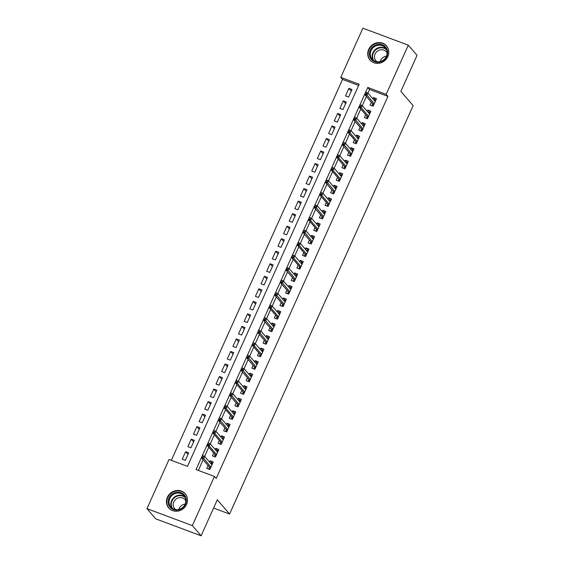 <?xml version="1.0" encoding="UTF-8"?>
<svg xmlns="http://www.w3.org/2000/svg" width="564" height="564" viewBox="0 0 564 564"><rect width="100%" height="100%" fill="white"/><g stroke="black" fill="none" stroke-linecap="round" stroke-linejoin="round"><path stroke-width="0.85" d="M387.835 56.541A10.878 10.039 139.3 0 1 370.012 60.066A10.878 10.039 139.3 0 1 368.687 49.392A10.878 10.039 139.3 0 1 386.509 45.867A10.878 10.039 139.3 0 1 387.835 56.541M186.543 504.42A10.878 10.039 139.3 0 1 168.728 507.945A10.878 10.039 139.3 0 1 167.402 497.272A10.878 10.039 139.3 0 1 185.225 493.747A10.878 10.039 139.3 0 1 186.543 504.42M408.28 45.162L417.043 55.35L400.856 91.368L413.13 105.623L229.583 514.044L217.309 499.782L201.122 535.8L155.72 518.838L146.957 508.65L169.052 459.477L187.459 466.357L359.183 84.248L340.776 77.374L362.878 28.2L408.28 45.162L386.178 94.336L367.777 87.455L365.592 92.32M358.655 85.432L342.531 79.411L171.336 460.33M342.531 79.411L340.776 77.374M371.338 102.204L370.062 105.059L373.128 106.201L376.505 98.686L373.439 97.537L372.867 98.806M365.712 114.732L364.429 117.587L367.495 118.729L370.872 111.214L367.806 110.065L367.242 111.334M360.079 127.26L358.796 130.115L361.862 131.257L365.246 123.742L362.173 122.592L361.609 123.861M354.453 139.787L353.17 142.643L356.236 143.785L359.613 136.269L356.547 135.12L355.976 136.389M348.82 152.315L347.537 155.17L350.604 156.313L353.981 148.797L350.914 147.655L350.35 148.917M343.187 164.843L341.904 167.698L344.978 168.84L348.355 161.325L345.288 160.183L344.717 161.445M337.561 177.371L336.278 180.226L339.345 181.368L342.722 173.853L339.655 172.711L339.084 173.973M331.928 189.899L330.645 192.754L333.712 193.896L337.089 186.381L334.022 185.239L333.458 186.501M326.295 202.427L325.019 205.282L328.086 206.424L331.463 198.909L328.396 197.767L327.825 199.029M320.669 214.954L319.386 217.81L322.453 218.952L325.83 211.437L322.763 210.294L322.192 211.556M315.036 227.482L313.753 230.338L316.82 231.487L320.204 223.964L317.13 222.822L316.566 224.084M309.41 240.01L308.127 242.865L311.194 244.015L314.571 236.492L311.504 235.35L310.933 236.612M303.777 252.538L302.494 255.393L305.561 256.542L308.938 249.02L305.871 247.878L305.307 249.14M298.144 265.066L296.861 267.921L299.928 269.07L303.312 261.548L300.245 260.406L299.674 261.668M292.519 277.594L291.236 280.449L294.302 281.598L297.679 274.076L294.612 272.934L294.041 274.196M286.886 290.122L285.603 292.977L288.669 294.126L292.046 286.604L288.979 285.462L288.416 286.724M281.253 302.649L279.97 305.505L283.043 306.654L286.42 299.139L283.354 297.989L282.783 299.251M275.627 315.177L274.344 318.033L277.41 319.182L280.787 311.666L277.721 310.517L277.15 311.779M269.994 327.712L268.711 330.56L271.777 331.71L275.161 324.194L272.088 323.045L271.524 324.307M264.361 340.24L263.085 343.088L266.152 344.237L269.529 336.722L266.462 335.573L265.891 336.835M258.735 352.768L257.452 355.616L260.519 356.765L263.896 349.25L260.829 348.101L260.265 349.363M253.102 365.296L251.819 368.144L254.886 369.293L258.27 361.778L255.196 360.629L254.632 361.891M247.476 377.824L246.193 380.672L249.26 381.821L252.637 374.306L249.57 373.156L248.999 374.418M241.843 390.351L240.56 393.2L243.627 394.349L247.004 386.834L243.937 385.684L243.373 386.953M236.21 402.879L234.927 405.727L238.001 406.877L241.378 399.361L238.311 398.212L237.74 399.481M230.584 415.407L229.301 418.255L232.368 419.404L235.745 411.889L232.678 410.74L232.107 412.009M224.951 427.935L223.668 430.79L226.735 431.932L230.112 424.417L227.045 423.268L226.481 424.537M219.318 440.463L218.042 443.318L221.109 444.46L224.486 436.945L221.419 435.796L220.848 437.065M213.693 452.991L212.409 455.846L215.476 456.988L218.853 449.473L215.786 448.324L215.215 449.593M187.967 454.422L185.612 451.686L182.235 459.202L185.302 460.351L188.679 452.829L185.612 451.686M193.6 441.894L191.245 439.159L187.868 446.674L190.935 447.823L194.312 440.301L191.245 439.159M199.226 429.366L196.878 426.631L193.494 434.146L196.568 435.295L199.945 427.773L196.878 426.631M204.859 416.838L202.504 414.103L199.127 421.618L202.194 422.767L205.571 415.245L202.504 414.103M210.492 404.31L208.137 401.575L204.76 409.09L207.827 410.239L211.204 402.717L208.137 401.575M216.118 391.783L213.763 389.047L210.386 396.562L213.453 397.712L216.837 390.189L213.763 389.047M221.751 379.255L219.396 376.519L216.019 384.035L219.086 385.177L222.463 377.661L219.396 376.519M227.384 366.727L225.029 363.991L221.652 371.507L224.719 372.649L228.096 365.134L225.029 363.991M233.01 354.199L230.655 351.464L227.278 358.979L230.345 360.121L233.729 352.606L230.655 351.464M238.642 341.671L236.288 338.936L232.911 346.451L235.978 347.593L239.355 340.078L236.288 338.936M244.268 329.143L241.921 326.408L238.537 333.923L241.611 335.065L244.987 327.55L241.921 326.408M249.901 316.608L247.547 313.88L244.17 321.395L247.236 322.537L250.613 315.022L247.547 313.88M255.534 304.081L253.18 301.352L249.803 308.868L252.869 310.01L256.246 302.494L253.18 301.352M261.16 291.553L258.813 288.817L255.429 296.34L258.495 297.482L261.879 289.966L258.813 288.817M266.793 279.025L264.438 276.289L261.061 283.812L264.128 284.954L267.505 277.439L264.438 276.289M272.426 266.497L270.071 263.762L266.694 271.284L269.761 272.426L273.138 264.911L270.071 263.762M278.052 253.969L275.697 251.234L272.32 258.756L275.387 259.898L278.771 252.383L275.697 251.234M283.685 241.441L281.33 238.706L277.953 246.228L281.02 247.37L284.397 239.855L281.33 238.706M289.318 228.913L286.963 226.178L283.586 233.7L286.653 234.843L290.03 227.327L286.963 226.178M294.944 216.386L292.589 213.65L289.212 221.166L292.279 222.315L295.656 214.799L292.589 213.65M300.577 203.858L298.222 201.122L294.845 208.638L297.912 209.787L301.289 202.272L298.222 201.122M306.203 191.33L303.855 188.595L300.471 196.11L303.545 197.259L306.922 189.744L303.855 188.595M311.836 178.802L309.481 176.067L306.104 183.582L309.171 184.731L312.548 177.216L309.481 176.067M317.469 166.274L315.114 163.539L311.737 171.054L314.804 172.203L318.181 164.688L315.114 163.539M323.094 153.746L320.74 151.011L317.363 158.526L320.43 159.675L323.814 152.16L320.74 151.011M328.727 141.219L326.373 138.483L322.996 145.998L326.062 147.148L329.439 139.632L326.373 138.483M334.36 128.691L332.006 125.955L328.629 133.471L331.695 134.62L335.072 127.104L332.006 125.955M339.986 116.163L337.632 113.427L334.255 120.943L337.321 122.092L340.705 114.577L337.632 113.427M345.619 103.635L343.264 100.9L339.888 108.415L342.954 109.564L346.331 102.049L343.264 100.9M348.587 97.036L351.964 89.514L348.897 88.372L345.513 95.887L348.587 97.036M201.574 457.277L196.046 469.565L214.454 476.439L216.209 478.476L387.933 96.373L369.526 89.493L367.925 93.06M366.396 96.458L362.292 105.588L369.589 114.069M360.77 108.986L356.667 118.116M355.137 121.514L351.034 130.644L358.33 139.125M349.504 134.042L345.408 143.171M343.878 146.57L339.775 155.699L347.072 164.18M338.245 159.097L334.142 168.227L341.439 176.708M332.619 171.625L328.516 180.755M326.986 184.153L322.883 193.283L330.18 201.764M321.353 196.681L317.25 205.811M315.727 209.209L311.624 218.338L318.921 226.82M310.094 221.744L305.991 230.866M304.461 234.272L300.365 243.394L307.655 251.875M298.835 246.799L294.732 255.922L302.029 264.403M293.202 259.327L289.099 268.457M287.577 271.855L283.473 280.985M281.944 284.383L277.841 293.513M276.311 296.911L272.208 306.041L279.504 314.515M270.685 309.439L266.582 318.568M265.052 321.966L260.949 331.096M259.419 334.494L255.316 343.624L262.613 352.098M253.793 347.022L249.69 356.152M248.16 359.55L244.057 368.68M242.534 372.078L238.431 381.208L245.721 389.682M236.901 384.606L232.798 393.735M231.268 397.134L227.165 406.263L234.462 414.744M225.642 409.661L221.539 418.791M220.009 422.189L215.906 431.319L223.203 439.8M214.376 434.717L210.273 443.847L217.57 452.328M208.751 447.245L204.647 456.375M203.118 459.773L198.338 470.418M208.06 465.519L206.776 468.374L209.843 469.516L213.227 462.001L210.153 460.851L209.589 462.12M213.587 508.065L229.583 514.044M201.122 535.8L192.359 525.613L146.957 508.65M387.933 96.373L386.178 94.336M214.454 476.439L192.359 525.613M364.852 93.962L359.959 104.848M359.219 106.49L354.333 117.375M353.593 119.018L348.7 129.903M347.96 131.553L343.067 142.431M342.327 144.081L337.441 154.959M336.701 156.609L331.808 167.487M331.068 169.137L326.182 180.015M325.435 181.664L320.549 192.543M319.809 194.192L314.916 205.07M314.176 206.72L309.291 217.598M308.55 219.248L303.658 230.126M302.917 231.776L298.025 242.654M297.284 244.304L292.399 255.182M291.659 256.832L286.766 267.71M286.026 269.359L281.133 280.238M280.393 281.887L275.507 292.765M274.767 294.415L269.874 305.293M269.134 306.943L264.248 317.821M263.501 319.471L258.615 330.349M257.875 331.999L252.982 342.877M252.242 344.526L247.356 355.405M246.616 357.054L241.723 367.932M240.983 369.582L236.09 380.46M235.35 382.11L230.464 392.988M229.724 394.638L224.832 405.516M224.091 407.166L219.206 418.044M218.458 419.694L213.573 430.572M212.832 432.221L207.94 443.1M207.199 444.749L202.314 455.634M369.526 89.493L367.777 87.455M212.508 463.587L210.153 460.851M351.245 91.107L348.897 88.372M216.654 451.263L216.943 450.622L218.134 451.066L215.786 448.324M222.286 438.736L222.576 438.094L223.767 438.538L221.419 435.796M227.919 426.208L228.201 425.566L229.4 426.01L227.045 423.268M235.033 413.475L232.678 410.74M240.659 400.948L238.311 398.212M244.811 388.617L245.093 387.983L246.292 388.427L243.937 385.684M250.437 376.089L250.726 375.455L251.918 375.899L249.57 373.156M256.07 363.561L256.352 362.927L257.551 363.371L255.196 360.629M261.696 351.034L261.985 350.399L263.176 350.843L260.829 348.101M268.817 338.308L266.462 335.573M272.962 325.978L273.244 325.343L274.442 325.788L272.088 323.045M278.588 313.45L278.877 312.816L280.068 313.26L277.721 310.517M284.221 300.922L284.51 300.288L285.701 300.732L283.354 297.989M289.854 288.394L290.136 287.76L291.334 288.204L288.979 285.462M296.967 275.669L294.612 272.934M301.113 263.339L301.402 262.704L302.593 263.148L300.245 260.406M306.738 250.811L307.027 250.176L308.219 250.62L305.871 247.878M312.371 238.283L312.66 237.648L313.852 238.093L311.504 235.35M318.004 225.755L318.286 225.121L319.485 225.565L317.13 222.822M325.118 213.03L322.763 210.294M329.263 200.699L329.552 200.058L330.744 200.509L328.396 197.767M334.896 188.172L335.178 187.53L336.377 187.981L334.022 185.239M340.522 175.644L340.811 175.002L342.003 175.453L339.655 172.711M346.155 163.116L346.444 162.474L347.635 162.925L345.288 160.183M353.268 150.384L350.914 147.655M358.901 137.856L356.547 135.12M364.527 125.328L362.173 122.592M368.673 113.004L368.962 112.363L370.153 112.814L367.806 110.065M374.306 100.477L374.595 99.835L375.786 100.279L373.439 97.537M211.028 463.791L211.31 463.15L212.508 463.594M210.393 468.296L209.202 467.852L208.652 469.072M209.498 467.189L209.202 467.852L209.702 467.429L210.633 467.775M202.236 455.691L201.672 456.946L202.899 457.404L203.463 456.149L202.427 455.536L204.633 456.361L211.944 464.856M203.463 456.149L204.633 456.361L203.625 458.617L201.411 457.792L209.702 467.429M202.899 457.404L210.929 467.112M201.672 456.946L201.411 457.792M185.535 504.265A9.419 8.686 139.3 0 1 173.458 509.63A9.419 8.686 139.3 0 1 168.974 498.075A9.419 8.686 139.3 0 1 181.058 492.717A9.419 8.686 139.3 0 1 185.535 504.265M169.764 498.513A8.721 8.044 -40.7 0 0 170.821 507.064A8.721 8.044 -40.7 0 0 185.098 504.244A8.721 8.044 -40.7 0 0 184.04 495.693A8.721 8.044 -40.7 0 0 169.764 498.513M178.922 509.44A6.867 6.331 139.3 0 1 179.31 508.326A6.867 6.331 139.3 0 1 185.182 504.054M175.764 509.652A6.867 6.331 139.3 0 1 174.621 508.636A6.867 6.331 139.3 0 1 173.79 501.904A6.867 6.331 139.3 0 1 185.027 499.683A6.867 6.331 139.3 0 1 185.866 500.959M186.219 495.15A10.808 9.976 -40.7 0 0 185.45 494.12A10.808 9.976 -40.7 0 0 167.748 497.617A10.808 9.976 -40.7 0 0 169.059 508.22A10.808 9.976 -40.7 0 0 169.968 509.137M379.389 62.167A9.419 8.686 139.3 0 1 369.469 54.842A9.419 8.686 139.3 0 1 377.69 44.422A9.419 8.686 139.3 0 1 387.616 51.747A9.419 8.686 139.3 0 1 379.389 62.167M377.929 45.282A8.721 8.044 -40.7 0 0 370.957 50.845A8.721 8.044 -40.7 0 0 372.106 59.185A8.721 8.044 -40.7 0 0 379.501 61.709A8.721 8.044 -40.7 0 0 386.474 56.146A8.721 8.044 -40.7 0 0 385.325 47.813A8.721 8.044 -40.7 0 0 377.929 45.282M380.206 61.561A6.867 6.331 139.3 0 1 386.016 56.231A6.867 6.331 139.3 0 1 386.467 56.174M377.048 61.772A6.867 6.331 139.3 0 1 375.906 60.757A6.867 6.331 139.3 0 1 374.997 54.193A6.867 6.331 139.3 0 1 380.488 49.815A6.867 6.331 139.3 0 1 386.312 51.803A6.867 6.331 139.3 0 1 387.151 53.079M387.503 47.27A10.808 9.976 -40.7 0 0 386.735 46.241A10.808 9.976 -40.7 0 0 377.563 43.111A10.808 9.976 -40.7 0 0 368.912 50.006A10.808 9.976 -40.7 0 0 370.344 60.341A10.808 9.976 -40.7 0 0 371.253 61.257M216.026 455.768L214.835 455.324L214.285 456.544M215.131 454.662L214.835 455.324L215.335 454.901L216.259 455.247M207.869 443.163L207.305 444.418L208.532 444.876L209.096 443.621L208.06 443.008L210.266 443.833L209.251 446.089L216.562 454.584M208.532 444.876L209.251 446.089L207.044 445.264L215.335 454.901M207.305 444.418L207.044 445.264M210.266 443.833L209.096 443.621M221.659 443.241L220.461 442.796L219.911 444.016M220.757 442.134L220.461 442.796L220.968 442.373L221.892 442.719M213.495 430.635L212.931 431.89L214.158 432.348L214.722 431.093L213.685 430.48L215.899 431.305L214.884 433.561L222.188 442.049M214.158 432.348L214.884 433.561L212.67 432.736L220.968 442.373M212.931 431.89L212.67 432.736M215.899 431.305L214.722 431.093M227.285 430.713L226.093 430.261L225.544 431.488M226.39 429.606L226.093 430.261L226.594 429.846L227.518 430.191M219.128 418.107L218.564 419.362L219.791 419.82L220.355 418.566L219.318 417.952L221.525 418.777L228.836 427.272M220.355 418.566L221.525 418.777L220.51 421.033L218.303 420.208L226.594 429.846M219.791 419.82L227.821 429.521M218.564 419.362L218.303 420.208M233.545 413.68L233.834 413.038L235.026 413.482M232.918 418.185L231.719 417.734L231.177 418.96M232.023 417.078L231.719 417.734L232.227 417.318L233.151 417.663M224.761 405.579L224.197 406.834L225.424 407.293L225.988 406.038L224.944 405.424L227.158 406.249L226.143 408.505L233.447 416.993M225.424 407.293L226.143 408.505L223.936 407.68L232.227 417.318M224.197 406.834L223.936 407.68M227.158 406.249L225.988 406.038M239.178 401.152L239.467 400.51L240.659 400.955M238.544 405.657L237.352 405.206L236.802 406.433M237.648 404.55L237.352 405.206L237.86 404.79L238.783 405.135M230.387 393.052L229.823 394.306L231.05 394.765L231.614 393.51L230.577 392.896L232.784 393.721L240.095 402.217M231.614 393.51L232.784 393.721L231.776 395.977L229.562 395.152L237.86 404.79M231.05 394.765L239.08 404.466M229.823 394.306L229.562 395.152M244.177 393.129L242.985 392.678L242.435 393.905M243.281 392.022L242.985 392.678L243.486 392.262L244.409 392.607M236.02 380.524L235.456 381.779L236.683 382.237L237.247 380.982L236.21 380.369L238.417 381.194L237.402 383.449L244.713 391.938M236.683 382.237L237.402 383.449L235.195 382.625L243.486 392.262M235.456 381.779L235.195 382.625M238.417 381.194L237.247 380.982M249.81 380.601L248.611 380.15L248.061 381.377M248.907 379.494L248.611 380.15L249.119 379.734L250.042 380.08M241.646 367.996L241.089 369.251L242.316 369.709L242.872 368.454L241.836 367.841L244.05 368.666L251.354 377.154M242.872 368.454L244.05 368.666L243.035 370.922L240.828 370.097L249.119 379.734M242.316 369.709L250.338 379.41M241.089 369.251L240.828 370.097M255.436 368.073L254.244 367.622L253.694 368.849M254.54 366.967L254.244 367.622L254.745 367.206L255.675 367.552M247.279 355.468L246.715 356.723L247.941 357.181L248.505 355.926L247.469 355.313L249.676 356.138L256.987 364.626M248.505 355.926L249.676 356.138L248.668 358.394L246.454 357.569L254.745 367.206M247.941 357.181L255.971 366.882M246.715 356.723L246.454 357.569M261.069 355.546L259.877 355.094L259.327 356.321M260.173 354.439L259.877 355.094L260.378 354.678L261.301 355.024M252.912 342.94L252.348 344.195L253.574 344.653L254.138 343.398L253.102 342.785L255.309 343.61L254.293 345.866L261.604 354.354M253.574 344.653L254.293 345.866L252.087 345.041L260.378 354.678M252.348 344.195L252.087 345.041M255.309 343.61L254.138 343.398M267.329 338.506L267.618 337.871L268.809 338.315M266.702 343.018L265.503 342.567L264.953 343.793M265.799 341.904L265.503 342.567L266.011 342.151L266.934 342.496M258.538 330.412L257.974 331.667L259.207 332.125L259.764 330.871L258.728 330.257L260.942 331.082L268.245 339.57M259.764 330.871L260.942 331.082L259.926 333.338L257.72 332.513L266.011 342.151M259.207 332.125L267.23 341.826M257.974 331.667L257.72 332.513M272.327 330.483L271.136 330.039L270.586 331.265M271.432 329.376L271.136 330.039L271.637 329.623L272.56 329.968M264.171 317.884L263.607 319.139L264.833 319.598L265.397 318.343L264.361 317.729L266.568 318.554L273.878 327.042M265.397 318.343L266.568 318.554L265.552 320.81L263.346 319.985L271.637 329.623M264.833 319.598L272.863 329.298M263.607 319.139L263.346 319.985M277.96 317.955L276.762 317.511L276.219 318.731M277.065 316.848L276.762 317.511L277.269 317.095L278.193 317.433M269.803 305.357L269.239 306.604L270.466 307.07L271.03 305.815L269.994 305.202L272.2 306.026L271.185 308.282L278.489 316.771M270.466 307.07L271.185 308.282L268.979 307.458L277.269 317.095M269.239 306.604L268.979 307.458M272.2 306.026L271.03 305.815M283.586 305.427L282.395 304.983L281.845 306.203M282.691 304.32L282.395 304.983L282.902 304.56L283.826 304.905M275.429 292.829L274.865 294.077L276.092 294.535L276.656 293.287L275.62 292.674L277.826 293.499L285.137 301.987M276.656 293.287L277.826 293.499L276.818 295.755L274.605 294.93L282.902 304.56M276.092 294.535L284.122 304.243M274.865 294.077L274.605 294.93M289.219 292.899L288.028 292.455L287.478 293.675M288.324 291.792L288.028 292.455L288.528 292.032L289.452 292.378M281.062 280.301L280.498 281.549L281.725 282.007L282.289 280.759L281.253 280.146L283.459 280.971L290.77 289.459M282.289 280.759L283.459 280.971L282.444 283.227L280.238 282.402L288.528 292.032M281.725 282.007L289.755 291.715M280.498 281.549L280.238 282.402M295.48 275.866L295.769 275.232L296.96 275.676M294.852 280.371L293.654 279.927L293.104 281.147M293.957 279.265L293.654 279.927L294.161 279.504L295.085 279.85M286.688 267.773L286.131 269.021L287.358 269.479L287.922 268.231L286.879 267.618L289.092 268.443L296.396 276.931M287.922 268.231L289.092 268.443L288.077 270.699L285.87 269.874L294.161 279.504M287.358 269.479L295.381 279.187M286.131 269.021L285.87 269.874M300.478 267.844L299.287 267.399L298.737 268.619M299.583 266.737L299.287 267.399L299.787 266.976L300.718 267.322M292.321 255.245L291.757 256.493L292.984 256.951L293.548 255.703L292.512 255.09L294.718 255.915L293.71 258.171L301.014 266.659M292.984 256.951L293.71 258.171L291.496 257.346L299.787 266.976M291.757 256.493L291.496 257.346M294.718 255.915L293.548 255.703M306.111 255.316L304.92 254.872L304.37 256.091M305.216 254.209L304.92 254.872L305.42 254.449L306.344 254.794M297.954 242.717L297.39 243.965L298.617 244.423L299.181 243.176L298.144 242.562L300.351 243.387L299.336 245.643L306.647 254.131M298.617 244.423L299.336 245.643L297.129 244.818L305.42 254.449M297.39 243.965L297.129 244.818M300.351 243.387L299.181 243.176M311.744 242.788L310.545 242.344L309.996 243.563M310.842 241.681L310.545 242.344L311.053 241.921L311.977 242.266M303.58 230.19L303.016 231.437L304.25 231.896L304.807 230.648L303.77 230.034L305.984 230.859L313.288 239.347M304.807 230.648L305.984 230.859L304.969 233.115L302.762 232.283L311.053 241.921M304.25 231.896L312.273 241.603M303.016 231.437L302.762 232.283M317.37 230.26L316.178 229.816L315.628 231.036M316.474 229.153L316.178 229.816L316.679 229.393L317.61 229.738M309.213 217.662L308.649 218.91L309.876 219.368L310.44 218.12L309.403 217.507L311.61 218.331L310.602 220.58L317.906 229.076M309.876 219.368L310.602 220.58L308.388 219.756L316.679 229.393M308.649 218.91L308.388 219.756M311.61 218.331L310.44 218.12M323.63 213.227L323.919 212.593L325.111 213.037M323.003 217.732L321.811 217.288L321.261 218.508M322.107 216.625L321.811 217.288L322.312 216.865L323.235 217.21M314.846 205.134L314.282 206.382L315.509 206.84L316.073 205.592L315.036 204.979L317.243 205.804L324.547 214.292M316.073 205.592L317.243 205.804L316.228 208.053L314.021 207.228L322.312 216.865M315.509 206.84L323.539 216.548M314.282 206.382L314.021 207.228M328.636 205.204L327.437 204.76L326.887 205.98M327.733 204.097L327.437 204.76L327.945 204.337L328.868 204.683M320.472 192.599L319.908 193.854L321.135 194.312L321.699 193.057L320.662 192.451L322.876 193.276L321.861 195.525L329.164 204.02M321.135 194.312L321.861 195.525L319.647 194.7L327.945 204.337M319.908 193.854L319.647 194.7M322.876 193.276L321.699 193.057M334.262 192.677L333.07 192.232L332.52 193.452M333.366 191.57L333.07 192.232L333.571 191.809L334.494 192.155M326.105 180.071L325.541 181.326L326.767 181.784L327.332 180.529L326.295 179.916L328.502 180.748L335.813 189.236M327.332 180.529L328.502 180.748L327.487 182.997L325.28 182.172L333.571 191.809M326.767 181.784L334.797 191.492M325.541 181.326L325.28 182.172M339.895 180.149L338.696 179.704L338.153 180.924M338.999 179.042L338.696 179.704L339.204 179.281L340.127 179.627M331.738 167.543L331.174 168.798L332.4 169.256L332.964 168.001L331.921 167.388L334.135 168.213L333.12 170.469L340.423 178.964M332.4 169.256L333.12 170.469L330.913 169.644L339.204 179.281M331.174 168.798L330.913 169.644M334.135 168.213L332.964 168.001M345.52 167.621L344.329 167.177L343.779 168.396M344.625 166.514L344.329 167.177L344.837 166.754L345.76 167.099M337.364 155.015L336.8 156.27L338.026 156.729L338.59 155.474L337.554 154.86L339.761 155.685L338.752 157.941L346.056 166.436M338.026 156.729L338.752 157.941L336.539 157.116L344.837 166.754M336.8 156.27L336.539 157.116M339.761 155.685L338.59 155.474M351.788 150.588L352.07 149.946L353.268 150.398M351.153 155.093L349.962 154.649L349.412 155.868M350.258 153.986L349.962 154.649L350.463 154.226L351.386 154.571M342.997 142.488L342.433 143.742L343.659 144.201L344.223 142.946L343.187 142.332L345.394 143.157L352.697 151.653M344.223 142.946L345.394 143.157L344.378 145.413L342.172 144.588L350.463 154.226M343.659 144.201L351.689 153.909M342.433 143.742L342.172 144.588M357.414 138.06L357.703 137.419L358.894 137.87M356.786 142.565L355.588 142.121L355.038 143.341M355.884 141.458L355.588 142.121L356.096 141.698L357.019 142.043M348.623 129.96L348.066 131.215L349.292 131.673L349.849 130.418L348.813 129.805L351.027 130.629L350.011 132.885L357.315 141.381M349.292 131.673L350.011 132.885L347.805 132.061L356.096 141.698M348.066 131.215L347.805 132.061M351.027 130.629L349.849 130.418M363.047 125.532L363.329 124.891L364.527 125.342M362.412 130.037L361.221 129.593L360.671 130.813M361.517 128.93L361.221 129.593L361.721 129.17L362.652 129.516M354.255 117.432L353.691 118.687L354.918 119.145L355.482 117.89L354.446 117.277L356.652 118.102L363.963 126.597M355.482 117.89L356.652 118.102L355.644 120.358L353.431 119.533L361.721 129.17M354.918 119.145L362.948 128.853M353.691 118.687L353.431 119.533M368.045 117.509L366.854 117.065L366.304 118.285M367.15 116.403L366.854 117.065L367.354 116.642L368.278 116.988M359.888 104.904L359.324 106.159L360.551 106.617L361.115 105.362L360.079 104.749L362.285 105.574L361.27 107.83L368.581 116.325M360.551 106.617L361.27 107.83L359.064 107.005L367.354 116.642M359.324 106.159L359.064 107.005M362.285 105.574L361.115 105.362M373.678 104.982L372.48 104.537L371.93 105.757M372.776 103.875L372.48 104.537L372.987 104.114L373.911 104.46M365.514 92.376L364.95 93.631L366.177 94.089L366.741 92.834L365.705 92.221L367.918 93.046L375.222 101.541M366.741 92.834L367.918 93.046L366.903 95.302L364.696 94.477L372.987 104.114M366.177 94.089L374.207 103.797M364.95 93.631L364.696 94.477M171.837 508.037A8.721 8.044 139.3 0 1 171.59 500.635A8.721 8.044 139.3 0 1 184.851 496.835M185.225 497.589A8.432 7.783 -40.7 0 0 172.013 500.931A8.432 7.783 -40.7 0 0 172.521 508.524M373.121 60.158A8.721 8.044 139.3 0 1 379.755 47.404A8.721 8.044 139.3 0 1 386.136 48.962M386.516 49.71A8.432 7.783 -40.7 0 0 379.953 47.877A8.432 7.783 -40.7 0 0 373.805 60.644M185.45 494.12L185.908 494.656M169.059 508.22L169.524 508.756M386.735 46.241L387.193 46.777M370.344 60.341L370.809 60.877"/></g></svg>
